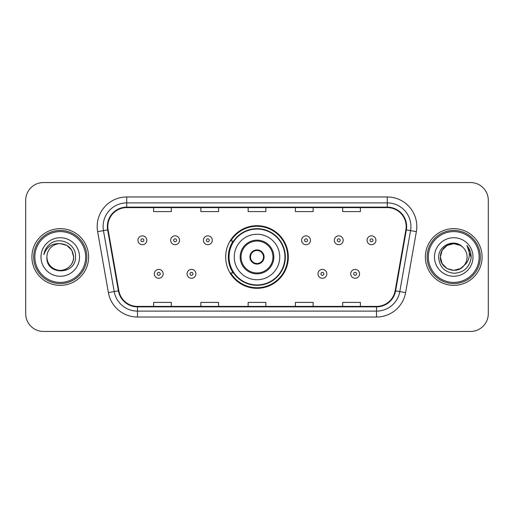 <?xml version="1.0" encoding="UTF-8"?>
<svg xmlns="http://www.w3.org/2000/svg" width="514" height="514" viewBox="0 0 514 514"><rect width="100%" height="100%" fill="white"/><g stroke="black" fill="none" stroke-linecap="round" stroke-linejoin="round"><path stroke-width="0.77" d="M225.685 257A31.315 31.315 0 0 0 257 288.315A31.315 31.315 0 0 0 288.315 257A31.315 31.315 0 0 0 257 225.685A31.315 31.315 0 0 0 225.685 257M233.195 272.953A28.655 28.655 0 0 1 233.195 241.047M25.7 200.28L25.7 313.72A17.727 17.727 0 0 0 43.427 331.44L470.573 331.44A17.727 17.727 0 0 0 488.3 313.72L488.3 200.28A17.727 17.727 0 0 0 470.573 182.56L43.427 182.56A17.727 17.727 0 0 0 25.7 200.28L25.7 313.72M31.907 257A28.36 28.36 0 0 0 60.26 285.36A28.36 28.36 0 0 0 88.62 257A28.36 28.36 0 0 0 60.26 228.64A28.36 28.36 0 0 0 31.907 257A28.36 28.36 0 0 0 60.26 285.36A28.36 28.36 0 0 0 88.62 257A28.36 28.36 0 0 0 60.26 228.64A28.36 28.36 0 0 0 31.907 257M425.38 257A28.36 28.36 0 0 0 453.74 285.36A28.36 28.36 0 0 0 482.093 257A28.36 28.36 0 0 0 453.74 228.64A28.36 28.36 0 0 0 425.38 257A28.36 28.36 0 0 0 453.74 285.36A28.36 28.36 0 0 0 482.093 257A28.36 28.36 0 0 0 453.74 228.64A28.36 28.36 0 0 0 425.38 257M107.824 226.513A18.909 18.909 0 0 1 126.727 207.611L387.273 207.611A18.909 18.909 0 0 1 405.893 229.797L395.137 290.77A18.909 18.909 0 0 1 376.524 306.389L137.476 306.389A18.909 18.909 0 0 1 118.862 290.77L108.107 229.797A18.909 18.909 0 0 1 107.824 226.513M107.349 226.513A19.378 19.378 0 0 0 107.644 229.88L118.393 290.853A19.378 19.378 0 0 0 137.476 306.864L376.524 306.864A19.378 19.378 0 0 0 395.607 290.853L406.356 229.88A19.378 19.378 0 0 0 387.273 207.136L126.727 207.136A19.378 19.378 0 0 0 107.349 226.513M97.634 231.647A29.542 29.542 0 0 1 126.727 196.971L387.273 196.971A29.542 29.542 0 0 1 416.366 231.647L405.61 292.614A29.542 29.542 0 0 1 376.524 317.029L137.476 317.029A29.542 29.542 0 0 1 108.39 292.614L97.634 231.647L103.455 230.619A23.631 23.631 0 0 1 126.727 202.882L387.273 202.882A23.631 23.631 0 0 1 410.545 230.619L399.796 291.592A23.631 23.631 0 0 1 376.524 311.118L137.476 311.118A23.631 23.631 0 0 1 114.204 291.592L103.455 230.619A23.631 23.631 0 0 1 103.096 226.513M470.573 182.56L43.427 182.56M43.427 331.44L470.573 331.44M488.3 313.72L488.3 200.28M248.14 207.611L248.14 211.607L265.86 211.607L265.86 207.611M200.871 207.611L200.871 211.607L218.598 211.607L218.598 207.611M153.609 207.611L153.609 211.607L171.335 211.607L171.335 207.611M295.402 207.611L295.402 211.607L313.129 211.607L313.129 207.611M342.665 207.611L342.665 211.607L360.391 211.607L360.391 207.611M265.86 306.389L265.86 302.393L248.14 302.393L248.14 306.389M218.598 306.389L218.598 302.393L200.871 302.393L200.871 306.389M171.335 306.389L171.335 302.393L153.609 302.393L153.609 306.389M313.129 306.389L313.129 302.393L295.402 302.393L295.402 306.389M360.391 306.389L360.391 302.393L342.665 302.393L342.665 306.389M85.665 257A25.404 25.404 0 0 0 60.26 231.596A25.404 25.404 0 0 0 34.856 257A25.404 25.404 0 0 0 60.26 282.404A25.404 25.404 0 0 0 85.665 257M86.847 257A26.587 26.587 0 0 0 60.26 230.413A26.587 26.587 0 0 0 33.673 257A26.587 26.587 0 0 0 60.26 283.587A26.587 26.587 0 0 0 86.847 257M60.26 243.642L66.942 245.435L71.831 250.324L73.618 257C72.827 248.885 68.375 244.433 60.26 243.642L66.942 245.435L71.831 250.324L73.618 257L71.831 250.324L66.942 245.435L60.26 243.642L66.942 245.435L71.831 250.324L73.618 257L71.831 250.324L66.942 245.435L60.26 243.642L66.942 245.435L71.831 250.324L73.618 257C73.438 262.037 71.208 265.892 66.942 268.565C58.615 273.898 46.453 266.875 46.909 257C45.662 275.665 76.091 275.234 75.494 257C76.522 244.227 59.932 235.952 50.109 243.925C46.633 246.707 44.557 250.286 43.876 254.661C46.626 246.823 52.087 243.154 60.26 243.642L66.942 245.435L71.831 250.324L73.618 257C74.074 266.875 61.911 273.898 53.584 268.565C49.312 265.892 47.089 262.037 46.909 257C46.453 266.875 58.615 273.898 66.942 268.565C71.208 265.892 73.438 262.037 73.618 257C73.438 262.037 71.208 265.892 66.942 268.565C58.615 273.898 46.453 266.875 46.909 257C47.089 262.037 49.312 265.892 53.584 268.565C61.911 273.898 74.074 266.875 73.618 257C74.074 266.875 61.911 273.898 53.584 268.565C49.312 265.892 47.089 262.037 46.909 257A13.358 13.358 0 0 1 60.26 243.642L66.942 245.435L71.831 250.324L73.618 257A13.358 13.358 0 0 0 73.611 256.512M40.998 257A19.262 19.262 0 0 0 60.26 276.262A19.262 19.262 0 0 0 79.529 257A19.262 19.262 0 0 0 60.26 237.738A19.262 19.262 0 0 0 40.998 257M234.256 257A22.744 22.744 0 0 1 257 234.256A22.744 22.744 0 0 1 279.744 257A22.744 22.744 0 0 1 257 279.744A22.744 22.744 0 0 1 234.256 257A22.744 22.744 0 0 0 257 279.744A22.744 22.744 0 0 0 279.744 257M241.047 257A15.953 15.953 0 0 0 257 272.953A15.953 15.953 0 0 0 272.953 257A15.953 15.953 0 0 0 257 241.047A15.953 15.953 0 0 0 241.047 257M233.555 241.047A28.36 28.36 0 0 0 233.555 272.953M284.942 257A27.942 27.942 0 0 0 257 229.058A27.942 27.942 0 0 0 229.058 257A27.942 27.942 0 0 0 257 284.942A27.942 27.942 0 0 0 284.942 257M249.913 257A7.087 7.087 0 0 0 257 264.087A7.087 7.087 0 0 0 264.087 257A7.087 7.087 0 0 0 257 249.913A7.087 7.087 0 0 0 249.913 257M287.724 257A30.724 30.724 0 0 1 230.741 272.953L233.594 272.953A28.328 28.328 0 0 0 285.328 257.071A28.328 28.328 0 0 0 233.594 241.047L230.741 241.047A30.724 30.724 0 0 1 287.724 257M250.138 255.227L250.376 255.227A6.855 6.855 0 0 1 263.624 255.227L263.252 255.227A6.496 6.496 0 0 1 257 263.496A6.496 6.496 0 0 1 250.748 255.227A6.496 6.496 0 0 1 263.252 255.227L263.862 255.227M250.376 255.227L250.748 255.227L250.376 255.227M263.862 258.773L263.252 258.773A6.496 6.496 0 0 1 250.748 258.773L250.138 258.773M263.252 258.773L263.624 258.773A6.855 6.855 0 0 1 250.376 258.773L250.748 258.773M460.416 268.565A13.358 13.358 0 0 0 464.02 265.52L460.416 268.565L453.74 270.358L447.058 268.565L442.168 263.676L440.382 257L442.168 250.324L447.058 245.435L453.74 243.642L460.416 245.435L462.484 246.906C454.292 238.316 438.513 245.396 438.66 257C439.264 266.753 444.43 272.182 454.17 273.281C463.756 272.587 469.411 267.492 471.126 258.002L471.158 257C471.107 252.618 469.648 248.776 466.783 245.461C468.961 249.033 469.732 252.882 469.083 257C468.498 260.437 466.808 263.284 464.02 265.52L463.75 265.841C456.528 275.099 439.695 268.873 440.382 257L442.168 263.676L447.058 268.565L453.74 270.358L460.416 268.565L464.02 265.52L461.026 268.192M479.144 257A25.404 25.404 0 0 0 453.74 231.596A25.404 25.404 0 0 0 428.335 257A25.404 25.404 0 0 0 453.74 282.404A25.404 25.404 0 0 0 479.144 257M480.327 257A26.587 26.587 0 0 0 453.74 230.413A26.587 26.587 0 0 0 427.153 257A26.587 26.587 0 0 0 453.74 283.587A26.587 26.587 0 0 0 480.327 257M464.02 265.52C466.037 263.039 467.059 260.2 467.091 257C467.014 252.972 465.478 249.605 462.484 246.906M434.471 257A19.262 19.262 0 0 0 453.74 276.262A19.262 19.262 0 0 0 473.002 257A19.262 19.262 0 0 0 453.74 237.738A19.262 19.262 0 0 0 434.471 257M460.416 245.435A13.358 13.358 0 0 0 440.382 257M466.911 245.608L471.145 257.508M466.783 245.461L470.259 251.494M146.818 240.282A4.433 4.433 0 0 1 142.384 244.709A4.433 4.433 0 0 1 137.951 240.282A4.433 4.433 0 0 1 142.384 235.849A4.433 4.433 0 0 1 146.818 240.282A4.433 4.433 0 0 0 142.384 235.849A4.433 4.433 0 0 0 137.951 240.282M179.547 240.282A4.433 4.433 0 0 1 175.113 244.709A4.433 4.433 0 0 1 170.687 240.282A4.433 4.433 0 0 1 175.113 235.849A4.433 4.433 0 0 1 179.547 240.282A4.433 4.433 0 0 0 175.113 235.849A4.433 4.433 0 0 0 170.687 240.282M212.276 240.282A4.433 4.433 0 0 1 207.842 244.709A4.433 4.433 0 0 1 203.416 240.282A4.433 4.433 0 0 1 207.842 235.849A4.433 4.433 0 0 1 212.276 240.282A4.433 4.433 0 0 0 207.842 235.849A4.433 4.433 0 0 0 203.416 240.282M310.469 240.282A4.433 4.433 0 0 1 306.036 244.709A4.433 4.433 0 0 1 301.609 240.282A4.433 4.433 0 0 1 306.036 235.849A4.433 4.433 0 0 1 310.469 240.282A4.433 4.433 0 0 0 306.036 235.849A4.433 4.433 0 0 0 301.609 240.282M343.198 240.282A4.433 4.433 0 0 1 338.765 244.709A4.433 4.433 0 0 1 334.338 240.282A4.433 4.433 0 0 1 338.765 235.849A4.433 4.433 0 0 1 343.198 240.282A4.433 4.433 0 0 0 338.765 235.849A4.433 4.433 0 0 0 334.338 240.282M375.927 240.282A4.433 4.433 0 0 1 371.5 244.709A4.433 4.433 0 0 1 367.067 240.282A4.433 4.433 0 0 1 371.5 235.849A4.433 4.433 0 0 1 375.927 240.282A4.433 4.433 0 0 0 371.5 235.849A4.433 4.433 0 0 0 367.067 240.282M154.316 273.84A4.433 4.433 0 0 1 158.749 269.407A4.433 4.433 0 0 1 163.182 273.84A4.433 4.433 0 0 1 158.749 278.267A4.433 4.433 0 0 1 154.316 273.84A4.433 4.433 0 0 0 158.749 278.267A4.433 4.433 0 0 0 163.182 273.84M187.051 273.84A4.433 4.433 0 0 1 191.478 269.407A4.433 4.433 0 0 1 195.911 273.84A4.433 4.433 0 0 1 191.478 278.267A4.433 4.433 0 0 1 187.051 273.84A4.433 4.433 0 0 0 191.478 278.267A4.433 4.433 0 0 0 195.911 273.84M317.973 273.84A4.433 4.433 0 0 1 322.4 269.407A4.433 4.433 0 0 1 326.833 273.84A4.433 4.433 0 0 1 322.4 278.267A4.433 4.433 0 0 1 317.973 273.84A4.433 4.433 0 0 0 322.4 278.267A4.433 4.433 0 0 0 326.833 273.84M350.702 273.84A4.433 4.433 0 0 1 355.135 269.407A4.433 4.433 0 0 1 359.562 273.84A4.433 4.433 0 0 1 355.135 278.267A4.433 4.433 0 0 1 350.702 273.84A4.433 4.433 0 0 0 355.135 278.267A4.433 4.433 0 0 0 359.562 273.84M387.273 196.971L387.273 207.136M103.455 230.619L107.644 229.88M137.476 317.029L137.476 306.864M376.524 306.864L376.524 317.029M395.607 290.853L405.61 292.614M108.39 292.614L118.393 290.853M406.356 229.88L416.366 231.647M126.727 196.971L126.727 207.136M273.84 257A16.84 16.84 0 0 0 257 240.16A16.84 16.84 0 0 0 240.16 257A16.84 16.84 0 0 0 257 273.84A16.84 16.84 0 0 0 273.84 257M140.907 240.282A1.478 1.478 0 0 0 142.384 241.76A1.478 1.478 0 0 0 143.862 240.282A1.478 1.478 0 0 0 142.384 238.804A1.478 1.478 0 0 0 140.907 240.282M173.636 240.282A1.478 1.478 0 0 0 175.113 241.76A1.478 1.478 0 0 0 176.591 240.282A1.478 1.478 0 0 0 175.113 238.804A1.478 1.478 0 0 0 173.636 240.282M206.371 240.282A1.478 1.478 0 0 0 207.842 241.76A1.478 1.478 0 0 0 209.32 240.282A1.478 1.478 0 0 0 207.842 238.804A1.478 1.478 0 0 0 206.371 240.282M304.558 240.282A1.478 1.478 0 0 0 306.036 241.76A1.478 1.478 0 0 0 307.513 240.282A1.478 1.478 0 0 0 306.036 238.804A1.478 1.478 0 0 0 304.558 240.282M337.293 240.282A1.478 1.478 0 0 0 338.765 241.76A1.478 1.478 0 0 0 340.242 240.282A1.478 1.478 0 0 0 338.765 238.804A1.478 1.478 0 0 0 337.293 240.282M370.022 240.282A1.478 1.478 0 0 0 371.5 241.76A1.478 1.478 0 0 0 372.978 240.282A1.478 1.478 0 0 0 371.5 238.804A1.478 1.478 0 0 0 370.022 240.282M160.227 273.84A1.478 1.478 0 0 0 158.749 272.362A1.478 1.478 0 0 0 157.271 273.84A1.478 1.478 0 0 0 158.749 275.318A1.478 1.478 0 0 0 160.227 273.84M192.956 273.84A1.478 1.478 0 0 0 191.478 272.362A1.478 1.478 0 0 0 190 273.84A1.478 1.478 0 0 0 191.478 275.318A1.478 1.478 0 0 0 192.956 273.84M323.878 273.84A1.478 1.478 0 0 0 322.4 272.362A1.478 1.478 0 0 0 320.922 273.84A1.478 1.478 0 0 0 322.4 275.318A1.478 1.478 0 0 0 323.878 273.84M356.607 273.84A1.478 1.478 0 0 0 355.135 272.362A1.478 1.478 0 0 0 353.658 273.84A1.478 1.478 0 0 0 355.135 275.318A1.478 1.478 0 0 0 356.607 273.84"/></g></svg>

